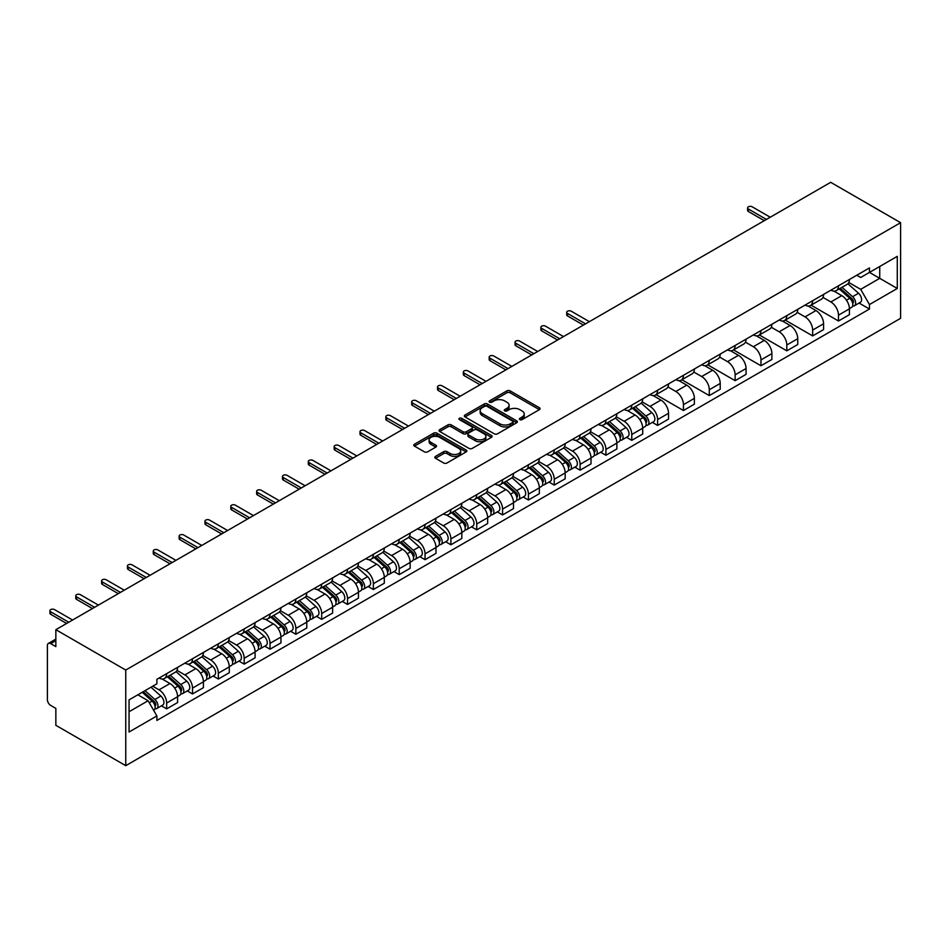 <?xml version="1.0" encoding="UTF-8"?>
<svg xmlns="http://www.w3.org/2000/svg" width="948" height="948" viewBox="0 0 948 948"><rect width="100%" height="100%" fill="white"/><g stroke="black" fill="none" stroke-linecap="round" stroke-linejoin="round"><path stroke-width="1.42" d="M519.848 419.609A1.612 0.924 0 0 0 522.123 419.609L539.4 409.643A2.299 1.327 0 0 0 540.064 408.707A2.299 1.327 0 0 0 539.4 407.759L510.131 390.872A2.299 1.327 0 0 0 506.884 390.872L489.606 400.838A1.612 0.924 0 0 0 489.132 401.502A1.612 0.924 0 0 0 489.606 402.153A1.612 0.924 0 0 0 491.882 402.153L494.121 400.862A7.359 4.242 0 0 1 504.526 400.862L506.955 402.272A7.359 4.242 0 0 1 509.112 405.27A7.359 4.242 0 0 1 506.955 408.28L504.727 409.572A1.612 0.924 0 0 0 504.253 410.223A1.612 0.924 0 0 0 504.727 410.887A1.612 0.924 0 0 0 507.002 410.887L509.242 409.595A7.359 4.242 0 0 1 519.646 409.595L522.075 411.005A7.359 4.242 0 0 1 524.232 414.003A7.359 4.242 0 0 1 522.075 417.013L519.848 418.305A1.612 0.924 0 0 0 519.374 418.957A1.612 0.924 0 0 0 519.848 419.609L519.848 418.305M435.499 456.391A2.299 1.327 0 0 0 434.836 457.327A2.299 1.327 0 0 0 435.499 458.263L443.711 463.003A2.299 1.327 0 0 0 446.97 463.003L466.155 451.923A2.299 1.327 0 0 0 466.831 450.987A2.299 1.327 0 0 0 466.155 450.051L436.886 433.153A2.299 1.327 0 0 0 433.639 433.153L414.454 444.233A2.299 1.327 0 0 0 413.778 445.169A2.299 1.327 0 0 0 414.454 446.105L424.372 451.829A2.299 1.327 0 0 0 427.619 451.829L435.831 447.089A2.299 1.327 0 0 0 436.507 446.153A2.299 1.327 0 0 0 435.831 445.216L430.913 442.372A6.15 3.555 0 0 1 429.112 439.86A6.15 3.555 0 0 1 432.904 436.59A6.15 3.555 0 0 1 439.611 437.36L458.879 448.475A6.15 3.555 0 0 1 460.681 450.987A6.15 3.555 0 0 1 456.877 454.27A6.15 3.555 0 0 1 450.181 453.5L446.97 451.651A2.299 1.327 0 0 0 443.711 451.651L435.499 456.391L435.499 458.263M125.752 670.046L55.849 629.685L830.697 182.324L900.6 222.685L125.752 670.046L125.752 765.676L900.6 318.315L900.6 222.685M494.275 433.817A2.299 1.327 0 0 0 497.534 433.817L516.719 422.737A2.299 1.327 0 0 0 517.395 421.801A2.299 1.327 0 0 0 516.719 420.853L487.45 403.966A2.299 1.327 0 0 0 484.203 403.966L465.018 415.034A2.299 1.327 0 0 0 464.342 415.971A2.299 1.327 0 0 0 465.018 416.919L494.275 433.817M460.053 419.964A1.612 0.924 0 0 1 461.676 420.189L491.408 437.348L472.246 448.404A2.299 1.327 0 0 1 468.999 448.404L439.73 431.506L447.942 426.801L447.942 424.894L439.73 429.634A2.299 1.327 0 0 0 439.054 430.57A2.299 1.327 0 0 0 439.73 431.506L439.73 429.634M447.942 426.801A2.299 1.327 0 0 1 451.189 426.801L451.189 424.894A2.299 1.327 0 0 0 447.942 424.894M451.189 424.894L463.062 431.743A2.299 1.327 0 0 0 466.309 431.743L471.76 428.603A2.299 1.327 0 0 0 472.436 427.666A2.299 1.327 0 0 0 471.76 426.719L459.401 419.585A1.612 0.924 0 0 1 458.939 418.933A1.612 0.924 0 0 1 459.922 418.08A1.612 0.924 0 0 1 461.676 418.281L491.431 435.452A2.299 1.327 0 0 1 492.107 436.388A2.299 1.327 0 0 1 491.431 437.336L491.431 435.452M55.849 629.685L55.849 646.607L50.718 643.645A4.681 2.702 -120 0 0 48.372 643.419A4.681 2.702 -120 0 0 47.4 645.564L47.4 699.683A4.681 2.702 -120 0 0 50.718 705.43L55.849 708.393L55.849 725.315L125.752 765.676M838.482 285.798A10.772 6.221 60 0 1 836.255 290.633L847.192 284.329A10.772 6.221 -120 0 0 849.42 279.494M822.971 297.399L830.863 301.962A10.772 6.221 60 0 1 838.482 315.163L849.42 308.847A10.772 6.221 -120 0 0 841.8 295.646L833.979 291.131M849.42 308.847L849.42 314.677L838.482 320.993L811.085 305.173M836.255 290.633A10.772 6.221 60 0 1 830.946 290.147M838.482 315.163L838.482 320.993M812.649 300.717A10.772 6.221 60 0 1 810.41 305.552L821.347 299.248A10.772 6.221 -120 0 0 823.575 294.401M785.24 320.092L812.649 335.912L823.575 329.596L823.575 323.766A10.772 6.221 -120 0 0 815.955 310.565L808.134 306.05M810.41 305.552A10.772 6.221 60 0 1 805.113 305.066M797.126 312.319L805.03 316.881A10.772 6.221 60 0 1 812.649 330.082L812.649 335.912M786.804 315.637A10.772 6.221 60 0 1 784.577 320.471L795.502 314.167A10.772 6.221 -120 0 0 797.742 309.321M759.407 335.011L786.804 350.831L797.742 344.515L797.742 338.685A10.772 6.221 -120 0 0 790.122 325.484L782.29 320.969M784.577 320.471A10.772 6.221 60 0 1 779.268 319.986M771.293 327.238L779.185 331.8A10.772 6.221 60 0 1 786.804 345.001L786.804 350.831M760.971 330.556A10.772 6.221 60 0 1 758.732 335.391L769.669 329.075A10.772 6.221 -120 0 0 771.897 324.24M733.562 349.931L760.971 365.75L771.897 359.434L771.897 353.604A10.772 6.221 -120 0 0 764.278 340.403L756.457 335.888M758.732 335.391A10.772 6.221 60 0 1 753.435 334.905M745.448 342.157L753.352 346.719A10.772 6.221 60 0 1 760.971 359.908L760.971 365.75M735.127 345.475A10.772 6.221 60 0 1 732.899 350.31L743.825 343.994A10.772 6.221 -120 0 0 746.064 339.159M707.718 364.838L735.127 380.669L746.064 374.353L746.064 368.523A10.772 6.221 -120 0 0 738.445 355.322L730.612 350.807M732.899 350.31A10.772 6.221 60 0 1 727.59 349.824M719.615 357.076L727.507 361.638A10.772 6.221 60 0 1 735.127 374.827L735.127 380.669M709.294 360.394A10.772 6.221 60 0 1 707.054 365.229L717.991 358.913A10.772 6.221 -120 0 0 720.219 354.078M681.885 379.757L709.294 395.589L720.219 389.273L720.219 383.442A10.772 6.221 -120 0 0 712.6 370.241L704.779 365.727M707.054 365.229A10.772 6.221 60 0 1 701.757 364.743M693.77 371.995L701.674 376.557A10.772 6.221 60 0 1 709.294 389.746L709.294 395.589M683.449 375.313A10.772 6.221 60 0 1 681.221 380.148L692.147 373.832A10.772 6.221 -120 0 0 694.386 368.997M656.04 394.676L683.449 410.508L694.386 404.192L694.386 398.361A10.772 6.221 -120 0 0 686.767 385.161L678.934 380.646M681.221 380.148A10.772 6.221 60 0 1 675.912 379.662M667.937 386.914L675.829 391.477A10.772 6.221 60 0 1 683.449 404.666L683.449 410.508M657.604 390.232A10.772 6.221 60 0 1 655.376 395.067L666.314 388.751A10.772 6.221 -120 0 0 668.541 383.916M652.366 422.393L657.604 425.415L668.541 419.111L668.541 413.281A10.772 6.221 -120 0 0 660.922 400.08L653.101 395.565M655.376 395.067A10.772 6.221 60 0 1 650.067 394.581M642.092 401.834L649.984 406.384A10.772 6.221 60 0 1 657.604 419.585L657.604 425.415M631.771 405.151A10.772 6.221 60 0 1 629.543 409.986L640.469 403.67A10.772 6.221 -120 0 0 642.697 398.835M626.533 437.312L631.771 440.334L642.697 434.03L642.697 428.188A10.772 6.221 -120 0 0 635.077 414.999L627.256 410.484M629.543 409.986A10.772 6.221 60 0 1 624.234 409.5M616.259 416.753L624.151 421.303A10.772 6.221 60 0 1 631.771 434.504L631.771 440.334M605.926 420.059A10.772 6.221 60 0 1 603.698 424.905L614.636 418.589A10.772 6.221 -120 0 0 616.864 413.755M600.688 452.232L605.926 455.253L616.864 448.949L616.864 443.107A10.772 6.221 -120 0 0 609.244 429.918L601.423 425.391M603.698 424.905A10.772 6.221 60 0 1 598.389 424.42M590.414 431.672L598.307 436.222A10.772 6.221 60 0 1 605.926 449.423L605.926 455.253M580.093 434.978A10.772 6.221 60 0 1 577.853 439.825L588.791 433.509A10.772 6.221 -120 0 0 591.019 428.674M574.844 467.151L580.093 470.172L591.019 463.868L591.019 458.026A10.772 6.221 -120 0 0 583.399 444.837L575.578 440.31M577.853 439.825A10.772 6.221 60 0 1 572.556 439.339M564.581 446.591L572.474 451.141A10.772 6.221 60 0 1 580.093 464.342L580.093 470.172M554.248 449.897A10.772 6.221 60 0 1 552.02 454.744L562.946 448.428A10.772 6.221 -120 0 0 565.186 443.593M549.011 482.07L554.248 485.092L565.186 478.787L565.186 472.945A10.772 6.221 -120 0 0 557.566 459.756L549.745 455.23M552.02 454.744A10.772 6.221 60 0 1 546.712 454.246M538.737 461.51L546.629 466.061A10.772 6.221 60 0 1 554.248 479.261L554.248 485.092M528.415 464.816A10.772 6.221 60 0 1 526.176 469.651L537.113 463.347A10.772 6.221 -120 0 0 539.341 458.512M523.166 496.989L528.415 500.011L539.341 493.695L539.341 487.865A10.772 6.221 -120 0 0 531.721 474.664L523.9 470.149M526.176 469.651A10.772 6.221 60 0 1 520.879 469.165M512.892 476.417L520.796 480.98A10.772 6.221 60 0 1 528.415 494.181L528.415 500.011M502.57 479.735A10.772 6.221 60 0 1 500.343 484.57L511.268 478.266A10.772 6.221 -120 0 0 513.508 473.431M497.333 511.908L502.57 514.93L513.508 508.614L513.508 502.784A10.772 6.221 -120 0 0 505.888 489.583L498.056 485.068M500.343 484.57A10.772 6.221 60 0 1 495.034 484.084M487.059 491.337L494.951 495.899A10.772 6.221 60 0 1 502.57 509.1L502.57 514.93M476.737 494.655A10.772 6.221 60 0 1 474.498 499.489L485.435 493.185A10.772 6.221 -120 0 0 487.663 488.35M471.488 526.827L476.737 529.849L487.663 523.533L487.663 517.703A10.772 6.221 -120 0 0 480.044 504.502L472.223 499.987M474.498 499.489A10.772 6.221 60 0 1 469.201 499.004M461.214 506.256L469.118 510.818A10.772 6.221 60 0 1 476.737 524.019L476.737 529.849M450.893 509.574A10.772 6.221 60 0 1 448.665 514.409L459.59 508.104A10.772 6.221 -120 0 0 461.83 503.258M445.655 541.735L450.893 544.768L461.83 538.452L461.83 532.622A10.772 6.221 -120 0 0 454.211 519.421L446.378 514.906M448.665 514.409A10.772 6.221 60 0 1 443.356 513.923M435.381 521.175L443.273 525.737A10.772 6.221 60 0 1 450.893 538.938L450.893 544.768M425.06 524.493A10.772 6.221 60 0 1 422.82 529.328L433.757 523.023A10.772 6.221 -120 0 0 435.985 518.177M419.81 556.654L425.06 559.687L435.985 553.371L435.985 547.541A10.772 6.221 -120 0 0 428.366 534.34L420.545 529.825M422.82 529.328A10.772 6.221 60 0 1 417.523 528.842M409.536 536.094L417.44 540.656A10.772 6.221 60 0 1 425.06 553.857L425.06 559.687M399.215 539.412A10.772 6.221 60 0 1 396.987 544.247L407.913 537.931A10.772 6.221 -120 0 0 410.14 533.096M393.977 571.573L399.215 574.606L410.152 568.29L410.152 562.46A10.772 6.221 -120 0 0 402.533 549.259L394.7 544.745M396.987 544.247A10.772 6.221 60 0 1 391.678 543.761M383.703 551.013L391.595 555.575A10.772 6.221 60 0 1 399.215 568.764L399.215 574.606M373.37 554.331A10.772 6.221 60 0 1 371.142 559.166L382.08 552.85A10.772 6.221 -120 0 0 384.307 548.015M368.132 586.492L373.37 589.526L384.307 583.21L384.307 577.379A10.772 6.221 -120 0 0 376.688 564.179L368.867 559.664M371.142 559.166A10.772 6.221 60 0 1 365.833 558.68M357.858 565.932L365.75 570.495A10.772 6.221 60 0 1 373.37 583.684L373.37 589.526M347.537 569.25A10.772 6.221 60 0 1 345.309 574.085L356.235 567.769A10.772 6.221 -120 0 0 358.463 562.934M342.299 601.411L347.537 604.445L358.463 598.129L358.463 592.299A10.772 6.221 -120 0 0 350.843 579.098L343.022 574.583M345.309 574.085A10.772 6.221 60 0 1 340 573.599M332.025 580.851L339.917 585.414A10.772 6.221 60 0 1 347.537 598.603L347.537 604.445M321.692 584.169A10.772 6.221 60 0 1 319.464 589.004L330.402 582.688A10.772 6.221 -120 0 0 332.63 577.853M316.454 616.33L321.692 619.352L332.63 613.048L332.63 607.218A10.772 6.221 -120 0 0 325.01 594.017L317.189 589.502M319.464 589.004A10.772 6.221 60 0 1 314.155 588.518M306.18 595.771L314.072 600.333A10.772 6.221 60 0 1 321.692 613.522L321.692 619.352M295.859 599.089A10.772 6.221 60 0 1 293.619 603.923L304.557 597.607A10.772 6.221 -120 0 0 306.785 592.773M290.609 631.25L295.859 634.271L306.785 627.967L306.785 622.137A10.772 6.221 -120 0 0 299.165 608.936L291.344 604.421M293.619 603.923A10.772 6.221 60 0 1 288.322 603.438M280.347 610.69L288.239 615.24A10.772 6.221 60 0 1 295.859 628.441L295.859 634.271M270.014 614.008A10.772 6.221 60 0 1 267.786 618.843L278.712 612.527A10.772 6.221 -120 0 0 280.952 607.692M264.776 646.169L270.014 649.19L280.952 642.886L280.952 637.044A10.772 6.221 -120 0 0 273.332 623.855L265.499 619.34M267.786 618.843A10.772 6.221 60 0 1 262.478 618.357M254.502 625.609L262.395 630.159A10.772 6.221 60 0 1 270.014 643.36L270.014 649.19M244.181 628.915A10.772 6.221 60 0 1 241.941 633.762L252.879 627.446A10.772 6.221 -120 0 0 255.107 622.611M238.932 661.088L244.181 664.11L255.107 657.805L255.107 651.963A10.772 6.221 -120 0 0 247.487 638.774L239.666 634.248M241.941 633.762A10.772 6.221 60 0 1 236.644 633.276M228.658 640.528L236.562 645.078A10.772 6.221 60 0 1 244.181 658.279L244.181 664.11M218.336 643.834A10.772 6.221 60 0 1 216.108 648.681L227.034 642.365A10.772 6.221 -120 0 0 229.274 637.53M213.099 676.007L218.336 679.029L229.274 672.725L229.274 666.882A10.772 6.221 -120 0 0 221.654 653.693L213.821 649.167M216.108 648.681A10.772 6.221 60 0 1 210.8 648.195M202.825 655.447L210.717 659.998A10.772 6.221 60 0 1 218.336 673.199L218.336 679.029M192.503 658.753A10.772 6.221 60 0 1 190.264 663.6L201.201 657.284A10.772 6.221 -120 0 0 203.429 652.449M187.254 690.926L192.503 693.948L203.429 687.644L203.429 681.802A10.772 6.221 -120 0 0 195.809 668.613L187.988 664.086M190.264 663.6A10.772 6.221 60 0 1 184.967 663.102M176.98 670.355L184.884 674.917A10.772 6.221 60 0 1 192.503 688.118L192.503 693.948M166.658 673.673A10.772 6.221 60 0 1 164.431 678.507L175.356 672.203A10.772 6.221 -120 0 0 177.596 667.368M161.421 705.845L166.658 708.867L177.596 702.551L177.596 696.721A10.772 6.221 -120 0 0 169.976 683.52L162.144 679.005M164.431 678.507A10.772 6.221 60 0 1 159.122 678.021M152.747 686.198L159.039 689.836A10.772 6.221 60 0 1 166.658 703.037L166.658 708.867M856.791 275.228L860.677 277.48L897.282 256.351L879.732 266.483L879.732 278.345L860.677 289.341L848.815 282.48M129.058 711.735L148.113 700.738L156.882 715.941L129.058 732.01L129.058 699.873L156.882 683.816L156.882 679.313L869.458 267.917L869.458 272.408L897.282 288.476L869.458 304.545L860.677 289.341M897.282 256.351L897.282 288.476M156.882 715.941L156.882 720.444L869.458 309.036L869.458 304.545M148.113 700.738L137.839 694.813M859.089 303.052L869.458 309.036M520.488 419.846L522.075 418.921A7.359 4.242 0 0 0 524.232 415.923L524.232 414.003M509.112 405.27L509.112 407.19A7.359 4.242 0 0 1 506.955 410.188L505.367 411.112M539.365 409.654L510.131 392.78A2.299 1.327 0 0 0 506.884 392.78L490.246 402.379M516.684 422.749L487.45 405.874A2.299 1.327 0 0 0 484.203 405.874L465.041 416.93M512.655 422.453A1.612 0.924 0 0 0 513.117 421.801A1.612 0.924 0 0 0 512.655 421.137L486.964 406.313A1.612 0.924 0 0 0 484.689 406.313L482.331 407.664A7.359 4.242 0 0 0 480.174 410.674A7.359 4.242 0 0 0 482.331 413.672L499.892 423.815A7.359 4.242 0 0 0 510.297 423.815L512.655 422.453L512.655 424.36A1.612 0.924 0 0 0 513.117 423.709L513.117 421.801M480.174 410.674L480.174 412.581A7.359 4.242 0 0 0 482.331 415.591L482.331 413.672M512.655 424.36L510.297 425.723A7.359 4.242 0 0 1 499.892 425.723L482.331 415.591M451.189 426.801L463.062 433.663A2.299 1.327 0 0 0 466.309 433.663L471.76 430.511A2.299 1.327 0 0 0 472.436 429.574L472.436 427.666M475.375 438.853A6.15 3.555 0 0 0 482.082 439.623A6.15 3.555 0 0 0 485.874 436.341A6.15 3.555 0 0 0 484.073 433.84L477.294 429.918A2.299 1.327 0 0 0 474.036 429.918L468.596 433.058A2.299 1.327 0 0 0 467.921 433.994A2.299 1.327 0 0 0 468.596 434.942L475.375 438.853L475.375 440.773A6.15 3.555 0 0 0 482.082 441.543A6.15 3.555 0 0 0 485.874 438.26L485.874 436.341M467.921 433.994L467.921 435.914A2.299 1.327 0 0 0 468.596 436.85L468.596 434.942M475.375 440.773L468.596 436.85M460.681 450.987L460.681 452.907A6.15 3.555 0 0 1 456.877 456.178A6.15 3.555 0 0 1 450.181 455.407L446.97 453.559A2.299 1.327 0 0 0 443.711 453.559L435.535 458.287M429.112 439.86L429.112 441.78A6.15 3.555 0 0 0 430.913 444.292L430.913 442.372M435.796 447.112L430.913 444.292M466.12 451.947L436.886 435.061A2.299 1.327 0 0 0 433.639 435.061L414.477 446.129M839.229 288.915L849.764 298.312A5.854 3.377 60 0 1 851.6 307.365L849.42 308.633M839.513 289.164L844.467 292.031M840.295 288.299L852.015 298.762A2.808 1.623 60 0 1 852.892 303.099A2.808 1.623 60 0 1 852.643 303.206M842.049 287.291L852.584 296.688A5.854 3.377 60 0 1 854.421 305.742A5.854 3.377 60 0 1 852.643 305.931M847.915 283.772L858.544 293.24A5.854 3.377 60 0 1 860.381 302.305L854.421 305.742M764.278 220.671L748.375 211.499A2.69 1.552 180 0 1 747.593 210.397L747.593 207.908A2.69 1.552 -0 0 0 748.375 209.01L766.434 219.426M770.238 217.234L752.191 206.806A2.69 1.552 -0 0 0 749.252 206.474A2.69 1.552 -0 0 0 747.593 207.908M632.517 408.268L643.052 417.653A5.854 3.377 60 0 1 644.889 426.719L642.697 427.975M632.802 408.517L637.755 411.373M633.584 407.652L645.292 418.104A2.808 1.623 60 0 1 646.18 422.453A2.808 1.623 60 0 1 645.92 422.547M635.338 406.633L645.861 416.03A5.854 3.377 60 0 1 647.697 425.083A5.854 3.377 60 0 1 645.932 425.273M641.204 403.113L651.821 412.593A5.854 3.377 60 0 1 653.658 421.647L647.697 425.083M606.673 423.187L617.207 432.572A5.854 3.377 60 0 1 619.044 441.638L616.864 442.894M606.957 423.436L611.91 426.292M607.739 422.571L619.459 433.023A2.808 1.623 60 0 1 620.336 437.372A2.808 1.623 60 0 1 620.087 437.466M609.493 421.552L620.028 430.949A5.854 3.377 60 0 1 621.864 440.002A5.854 3.377 60 0 1 620.087 440.192M615.359 418.032L625.988 427.512A5.854 3.377 60 0 1 627.825 436.566L621.864 440.002M580.84 438.094L591.362 447.492A5.854 3.377 60 0 1 593.211 456.557L591.019 457.813M581.112 438.343L586.077 441.211M581.906 437.49L593.614 447.942A2.808 1.623 60 0 1 594.503 452.291A2.808 1.623 60 0 1 594.242 452.386M583.66 436.471L594.183 445.868A5.854 3.377 60 0 1 596.019 454.921A5.854 3.377 60 0 1 594.254 455.111M589.526 432.952L600.143 442.432A5.854 3.377 60 0 1 601.98 451.485L596.019 454.921M554.995 453.014L565.529 462.411A5.854 3.377 60 0 1 567.366 471.464L565.186 472.732M555.279 453.263L560.232 456.13M556.061 452.409L567.781 462.861A2.808 1.623 60 0 1 568.658 467.21A2.808 1.623 60 0 1 568.409 467.305M557.815 451.39L568.338 460.787A5.854 3.377 60 0 1 570.186 469.841A5.854 3.377 60 0 1 568.409 470.03M563.681 447.871L574.31 457.351A5.854 3.377 60 0 1 576.147 466.404L570.186 469.841M529.162 467.933L539.685 477.33A5.854 3.377 60 0 1 541.521 486.383L539.341 487.651M529.434 468.182L534.399 471.049M530.216 467.328L541.936 477.78A2.808 1.623 60 0 1 542.825 482.129A2.808 1.623 60 0 1 542.564 482.224M531.97 466.309L542.505 475.706A5.854 3.377 60 0 1 544.342 484.76A5.854 3.377 60 0 1 542.576 484.949M537.848 462.79L548.465 472.258A5.854 3.377 60 0 1 550.302 481.323L544.342 484.76M503.317 482.852L513.852 492.249A5.854 3.377 60 0 1 515.688 501.302L513.508 502.57M503.601 483.101L508.555 485.969M504.383 482.236L516.103 492.699A2.808 1.623 60 0 1 516.98 497.048A2.808 1.623 60 0 1 516.719 497.143M506.137 481.229L516.66 490.626A5.854 3.377 60 0 1 518.509 499.679A5.854 3.377 60 0 1 516.731 499.869M512.003 477.709L522.632 487.177A5.854 3.377 60 0 1 524.469 496.242L518.509 499.679M477.484 497.771L488.007 507.168A5.854 3.377 60 0 1 489.843 516.222L487.663 517.49M477.756 498.02L482.71 500.888M478.539 497.155L490.258 507.618A2.808 1.623 60 0 1 491.147 511.956A2.808 1.623 60 0 1 490.886 512.062M480.292 496.148L490.827 505.545A5.854 3.377 60 0 1 492.664 514.598A5.854 3.377 60 0 1 490.898 514.788M486.17 492.628L496.788 502.096A5.854 3.377 60 0 1 498.624 511.162L492.664 514.598M451.639 512.69L462.174 522.087A5.854 3.377 60 0 1 464.01 531.141L461.818 532.409M451.923 512.939L456.877 515.807M452.706 512.074L464.413 522.538A2.808 1.623 60 0 1 465.302 526.875A2.808 1.623 60 0 1 465.041 526.981M454.459 511.067L464.982 520.464A5.854 3.377 60 0 1 466.819 529.517A5.854 3.377 60 0 1 465.053 529.707M460.325 507.536L470.955 517.016A5.854 3.377 60 0 1 472.791 526.069L466.819 529.517M425.806 527.609L436.329 537.006A5.854 3.377 60 0 1 438.166 546.06L435.985 547.328M426.079 527.858L431.032 530.726M426.861 526.993L438.58 537.457A2.808 1.623 60 0 1 439.457 541.794A2.808 1.623 60 0 1 439.208 541.901M428.615 525.986L439.149 535.383A5.854 3.377 60 0 1 440.986 544.436A5.854 3.377 60 0 1 439.22 544.626M434.492 522.455L445.11 531.935A5.854 3.377 60 0 1 446.946 540.988L440.986 544.436M399.961 542.529L410.496 551.926A5.854 3.377 60 0 1 412.333 560.979L410.14 562.235M400.246 542.777L405.199 545.633M401.028 541.912L412.736 552.364A2.808 1.623 60 0 1 413.624 556.713A2.808 1.623 60 0 1 413.364 556.82M402.781 540.905L413.304 550.302A5.854 3.377 60 0 1 415.141 559.356A5.854 3.377 60 0 1 413.375 559.545M408.647 537.374L419.265 546.854A5.854 3.377 60 0 1 421.113 555.907L415.141 559.356M374.116 557.448L384.651 566.845A5.854 3.377 60 0 1 386.488 575.898L384.307 577.154M374.401 557.697L379.354 560.552M375.183 556.832L386.903 567.283A2.808 1.623 60 0 1 387.779 571.632A2.808 1.623 60 0 1 387.531 571.739M376.937 555.824L387.471 565.221A5.854 3.377 60 0 1 389.308 574.275A5.854 3.377 60 0 1 387.542 574.464M382.814 552.293L393.432 561.773A5.854 3.377 60 0 1 395.269 570.826L389.308 574.275M348.283 572.367L358.806 581.764A5.854 3.377 60 0 1 360.655 590.817L358.463 592.073M348.556 572.616L353.521 575.472M349.35 571.751L361.058 582.202A2.808 1.623 60 0 1 361.946 586.551A2.808 1.623 60 0 1 361.686 586.658M351.104 570.743L361.626 580.129A5.854 3.377 60 0 1 363.463 589.194A5.854 3.377 60 0 1 361.698 589.383M356.969 567.212L367.587 576.692A5.854 3.377 60 0 1 369.424 585.745L363.463 589.194M322.439 587.286L332.973 596.683A5.854 3.377 60 0 1 334.81 605.736L332.63 606.993M322.723 587.535L327.676 590.391M323.505 586.67L335.225 597.121A2.808 1.623 60 0 1 336.102 601.47A2.808 1.623 60 0 1 335.853 601.577M325.259 585.663L335.793 595.048A5.854 3.377 60 0 1 337.63 604.113A5.854 3.377 60 0 1 335.853 604.291M331.125 582.131L341.754 591.611A5.854 3.377 60 0 1 343.591 600.665L337.63 604.113M296.606 602.205L307.128 611.602A5.854 3.377 60 0 1 308.977 620.656L306.785 621.912M296.878 602.454L301.843 605.31M297.66 601.589L309.38 612.041A2.808 1.623 60 0 1 310.269 616.39A2.808 1.623 60 0 1 310.008 616.496M299.414 600.57L309.949 609.967A5.854 3.377 60 0 1 311.785 619.032A5.854 3.377 60 0 1 310.02 619.21M305.292 597.05L315.909 606.53A5.854 3.377 60 0 1 317.746 615.584L311.785 619.032M583.399 325.105L567.508 315.921A2.69 1.552 180 0 1 566.714 314.819L566.714 312.342A2.69 1.552 -0 0 0 567.508 313.433L585.556 323.861M589.372 321.656L571.312 311.24A2.69 1.552 -0 0 0 568.373 310.897A2.69 1.552 -0 0 0 566.714 312.342M557.566 340.024L541.663 330.84A2.69 1.552 180 0 1 540.87 329.738L540.87 327.25A2.69 1.552 -0 0 0 541.663 328.352L559.723 338.78M563.527 336.576L545.467 326.159A2.69 1.552 -0 0 0 542.54 325.816A2.69 1.552 -0 0 0 540.87 327.25M531.721 354.943L515.819 345.759A2.69 1.552 180 0 1 515.037 344.657L515.037 342.169A2.69 1.552 -0 0 0 515.819 343.271L533.878 353.699M537.682 351.495L519.634 341.079A2.69 1.552 -0 0 0 516.696 340.735A2.69 1.552 -0 0 0 515.037 342.169M505.888 369.862L489.986 360.678A2.69 1.552 180 0 1 489.192 359.576L489.192 357.088A2.69 1.552 -0 0 0 489.986 358.19L508.033 368.618M511.849 366.414L493.79 355.998A2.69 1.552 -0 0 0 490.863 355.654A2.69 1.552 -0 0 0 489.192 357.088M480.044 384.781L464.141 375.598A2.69 1.552 180 0 1 463.359 374.496L463.359 372.007A2.69 1.552 -0 0 0 464.141 373.109L482.2 383.537M486.004 381.333L467.957 370.905A2.69 1.552 -0 0 0 465.018 370.573A2.69 1.552 -0 0 0 463.359 372.007M454.211 399.701L438.308 390.517A2.69 1.552 180 0 1 437.514 389.415L437.514 386.926A2.69 1.552 -0 0 0 438.308 388.028L456.355 398.456M460.171 396.252L442.112 385.824A2.69 1.552 -0 0 0 439.185 385.492A2.69 1.552 -0 0 0 437.514 386.926M428.366 414.608L412.463 405.436A2.69 1.552 180 0 1 411.681 404.334L411.681 401.845A2.69 1.552 -0 0 0 412.463 402.947L430.522 413.375M434.326 411.171L416.279 400.743A2.69 1.552 -0 0 0 413.34 400.411A2.69 1.552 -0 0 0 411.681 401.845M402.533 429.527L386.63 420.355A2.69 1.552 180 0 1 385.836 419.253L385.836 416.764A2.69 1.552 -0 0 0 386.63 417.867L404.678 428.283M408.493 426.09L390.434 415.662A2.69 1.552 -0 0 0 387.495 415.331A2.69 1.552 -0 0 0 385.836 416.764M376.688 444.446L360.785 435.274A2.69 1.552 180 0 1 360.003 434.172L360.003 431.684A2.69 1.552 -0 0 0 360.785 432.786L378.844 443.202M382.648 441.01L364.601 430.582A2.69 1.552 -0 0 0 361.662 430.25A2.69 1.552 -0 0 0 360.003 431.684M350.843 459.365L334.952 450.193A2.69 1.552 180 0 1 334.158 449.091L334.158 446.603A2.69 1.552 -0 0 0 334.952 447.705L353 458.121M356.815 455.929L338.756 445.501A2.69 1.552 -0 0 0 335.817 445.169A2.69 1.552 -0 0 0 334.158 446.603M325.01 474.284L309.107 465.101A2.69 1.552 180 0 1 308.313 464.01L308.313 461.522A2.69 1.552 -0 0 0 309.107 462.624L327.167 473.04M330.971 470.848L312.923 460.42A2.69 1.552 -0 0 0 309.984 460.088A2.69 1.552 -0 0 0 308.313 461.522M299.165 489.204L283.262 480.02A2.69 1.552 180 0 1 282.48 478.93L282.48 476.441A2.69 1.552 -0 0 0 283.262 477.543L301.322 487.959M305.137 485.767L287.078 475.339A2.69 1.552 -0 0 0 284.139 475.007A2.69 1.552 -0 0 0 282.48 476.441M273.332 504.123L257.429 494.939A2.69 1.552 180 0 1 256.635 493.849L256.635 491.36A2.69 1.552 -0 0 0 257.429 492.45L275.477 502.878M279.293 500.686L261.233 490.258A2.69 1.552 -0 0 0 258.306 489.915A2.69 1.552 -0 0 0 256.635 491.36M247.487 519.042L231.585 509.858A2.69 1.552 180 0 1 230.802 508.756L230.802 506.279A2.69 1.552 -0 0 0 231.585 507.37L249.644 517.798M253.448 515.594L235.4 505.177A2.69 1.552 -0 0 0 232.461 504.834A2.69 1.552 -0 0 0 230.802 506.279M221.654 533.961L205.752 524.777A2.69 1.552 180 0 1 204.958 523.675L204.958 521.199A2.69 1.552 -0 0 0 205.752 522.289L223.799 532.717M227.615 530.513L209.555 520.096A2.69 1.552 -0 0 0 206.628 519.753A2.69 1.552 -0 0 0 204.958 521.199M270.761 617.124L281.295 626.51A5.854 3.377 60 0 1 283.132 635.575L280.952 636.831M271.045 617.373L275.998 620.229M271.827 616.508L283.547 626.96A2.808 1.623 60 0 1 284.424 631.309A2.808 1.623 60 0 1 284.163 631.404M273.581 615.489L284.104 624.886A5.854 3.377 60 0 1 285.952 633.939A5.854 3.377 60 0 1 284.175 634.129M279.447 611.97L290.076 621.45A5.854 3.377 60 0 1 291.913 630.503L285.952 633.939M195.809 548.88L179.907 539.696A2.69 1.552 180 0 1 179.125 538.594L179.125 536.106A2.69 1.552 -0 0 0 179.907 537.208L197.966 547.636M201.77 545.432L183.722 535.016A2.69 1.552 -0 0 0 180.784 534.672A2.69 1.552 -0 0 0 179.125 536.106M244.928 632.043L255.45 641.429A5.854 3.377 60 0 1 257.287 650.494L255.107 651.75M245.2 632.292L250.165 635.148M245.982 631.427L257.702 641.879A2.808 1.623 60 0 1 258.591 646.228A2.808 1.623 60 0 1 258.33 646.323M247.736 630.408L258.271 639.805A5.854 3.377 60 0 1 260.108 648.859A5.854 3.377 60 0 1 258.342 649.048M253.614 626.889L264.231 636.369A5.854 3.377 60 0 1 266.068 645.422L260.108 648.859M169.976 563.799L154.074 554.616A2.69 1.552 180 0 1 153.28 553.514L153.28 551.025A2.69 1.552 -0 0 0 154.074 552.127L172.121 562.555M175.937 560.351L157.878 549.935A2.69 1.552 -0 0 0 154.939 549.591A2.69 1.552 -0 0 0 153.28 551.025M219.083 646.951L229.617 656.348A5.854 3.377 60 0 1 231.454 665.401L229.274 666.669M219.367 647.2L224.321 650.067M220.149 646.346L231.869 656.798A2.808 1.623 60 0 1 232.746 661.147A2.808 1.623 60 0 1 232.485 661.242M221.903 645.327L232.426 654.724A5.854 3.377 60 0 1 234.274 663.778A5.854 3.377 60 0 1 232.497 663.967M227.769 641.808L238.398 651.288A5.854 3.377 60 0 1 240.235 660.341L234.274 663.778M144.132 578.718L128.229 569.535A2.69 1.552 180 0 1 127.447 568.433L127.447 565.944A2.69 1.552 -0 0 0 128.229 567.046L146.288 577.474M150.092 575.27L132.045 564.854A2.69 1.552 -0 0 0 129.106 564.51A2.69 1.552 -0 0 0 127.447 565.944M193.25 661.87L203.773 671.267A5.854 3.377 60 0 1 205.609 680.32L203.429 681.588M193.522 662.119L198.476 664.986M194.304 661.266L206.024 671.717A2.808 1.623 60 0 1 206.901 676.066A2.808 1.623 60 0 1 206.652 676.161M196.058 660.246L206.593 669.644A5.854 3.377 60 0 1 208.43 678.697A5.854 3.377 60 0 1 206.664 678.886M201.936 656.727L212.553 666.207A5.854 3.377 60 0 1 214.39 675.26L208.43 678.697M118.287 593.638L102.396 584.454A2.69 1.552 180 0 1 101.602 583.352L101.602 580.863A2.69 1.552 -0 0 0 102.396 581.965L120.443 592.393M124.259 590.189L106.2 579.761A2.69 1.552 -0 0 0 103.261 579.429A2.69 1.552 -0 0 0 101.602 580.863M167.405 676.789L177.94 686.186A5.854 3.377 60 0 1 179.776 695.24L177.584 696.507M167.689 677.038L172.643 679.906M168.471 676.185L180.179 686.636A2.808 1.623 60 0 1 181.068 690.985A2.808 1.623 60 0 1 180.807 691.08M170.225 675.166L180.748 684.563A5.854 3.377 60 0 1 182.585 693.616A5.854 3.377 60 0 1 180.819 693.806M176.091 671.646L186.709 681.114A5.854 3.377 60 0 1 188.557 690.18L182.585 693.616M92.454 608.557L76.551 599.373A2.69 1.552 180 0 1 75.769 598.271L75.769 595.782A2.69 1.552 -0 0 0 76.551 596.885L94.61 607.312M98.414 605.108L80.367 594.68A2.69 1.552 -0 0 0 77.428 594.349A2.69 1.552 -0 0 0 75.769 595.782M142.212 692.289L152.095 701.105A5.854 3.377 60 0 1 153.931 710.159L153.647 710.325M142.307 692.23L146.798 694.825M143.278 691.673L154.346 701.556A2.808 1.623 60 0 1 155.223 705.905A2.808 1.623 60 0 1 154.974 705.999M145.032 690.665L154.915 699.482A5.854 3.377 60 0 1 156.752 708.535A5.854 3.377 60 0 1 154.986 708.725M150.993 687.217L160.876 696.033A5.854 3.377 60 0 1 162.712 705.099L156.752 708.535M66.609 623.464L50.718 614.292A2.69 1.552 180 0 1 49.924 613.19L49.924 610.702A2.69 1.552 -0 0 0 50.718 611.804L68.766 622.232M72.581 620.028L54.522 609.6A2.69 1.552 -0 0 0 51.583 609.268A2.69 1.552 -0 0 0 49.924 610.702M192.503 688.118L203.429 681.802M218.336 673.199L229.274 666.882M244.181 658.279L255.107 651.963M270.014 643.36L280.952 637.044M295.859 628.441L306.785 622.137M321.692 613.522L332.63 607.218M347.537 598.603L358.463 592.299M373.37 583.684L384.307 577.379M399.215 568.764L410.152 562.46M425.06 553.857L435.985 547.541M450.893 538.938L461.83 532.622M476.737 524.019L487.663 517.703M502.57 509.1L513.508 502.784M528.415 494.181L539.341 487.865M554.248 479.261L565.186 472.945M580.093 464.342L591.019 458.026M605.926 449.423L616.864 443.107M631.771 434.504L642.697 428.188M657.604 419.585L668.541 413.281M683.449 404.666L694.386 398.361M709.294 389.746L720.219 383.442M735.127 374.827L746.064 368.523M760.971 359.908L771.897 353.604M786.804 345.001L797.742 338.685M812.649 330.082L823.575 323.766M166.658 703.037L177.596 696.721M159.039 689.836L169.976 683.52M184.884 674.917L195.809 668.613M210.717 659.998L221.654 653.693M236.562 645.078L247.487 638.774M262.395 630.159L273.332 623.855M288.239 615.24L299.165 608.936M314.072 600.333L325.01 594.017M339.917 585.414L350.843 579.098M365.75 570.495L376.688 564.179M391.595 555.575L402.533 549.259M417.44 540.656L428.366 534.34M443.273 525.737L454.211 519.421M469.118 510.818L480.044 504.502M494.951 495.899L505.888 489.583M520.796 480.98L531.721 474.664M546.629 466.061L557.566 459.756M572.474 451.141L583.399 444.837M598.307 436.222L609.244 429.918M624.151 421.303L635.077 414.999M649.984 406.384L660.922 400.08M675.829 391.477L686.767 385.161M701.674 376.557L712.6 370.241M727.507 361.638L738.445 355.322M753.352 346.719L764.278 340.403M779.185 331.8L790.122 325.484M805.03 316.881L815.955 310.565M830.863 301.962L841.8 295.646M55.849 640.682L50.718 643.645M522.075 418.921L522.075 417.013M504.727 410.887L504.727 409.572M506.955 410.188L506.955 408.28M489.606 402.153L489.606 400.838M506.884 392.78L506.884 390.872M510.131 392.78L510.131 390.872M539.4 409.643L539.4 407.759M465.018 416.919L465.018 415.034M484.203 405.874L484.203 403.966M487.45 405.874L487.45 403.966M516.719 422.737L516.719 420.853M499.892 425.723L499.892 423.815M510.297 425.723L510.297 423.815M463.062 433.663L463.062 431.743M466.309 433.663L466.309 431.743M471.76 430.511L471.76 428.603M461.676 420.189L461.676 418.281M443.711 453.559L443.711 451.651M446.97 453.559L446.97 451.651M450.181 455.407L450.181 453.5M435.831 447.089L435.831 445.216M414.454 446.105L414.454 444.233M433.639 435.061L433.639 433.153M436.886 435.061L436.886 433.153M466.155 451.923L466.155 450.051M849.764 298.312L846.481 300.208M853.473 301.82L852.418 302.424M858.544 293.24L852.584 296.688M748.375 209.01L748.375 211.499M643.052 417.653L639.758 419.549M646.761 421.161L645.707 421.777M651.821 412.593L645.861 416.03M617.207 432.572L613.925 434.468M620.916 436.08L619.862 436.696M625.988 427.512L620.028 430.949M591.362 447.492L588.08 449.388M595.083 450.999L594.029 451.615M600.143 442.432L594.183 445.868M565.529 462.411L562.247 464.307M569.238 465.918L568.184 466.534M574.31 457.351L568.338 460.787M539.685 477.33L536.402 479.226M543.405 480.837L542.351 481.442M548.465 472.258L542.505 475.706M513.852 492.249L510.569 494.145M517.561 495.757L516.506 496.361M522.632 487.177L516.66 490.626M488.007 507.168L484.724 509.064M491.728 510.676L490.673 511.28M496.788 502.096L490.827 505.545M462.174 522.087L458.891 523.983M465.883 525.595L464.828 526.199M470.955 517.016L464.982 520.464M436.329 537.006L433.046 538.902M440.05 540.514L438.983 541.118M445.11 531.935L439.149 535.383M410.496 551.926L407.213 553.822M414.205 555.433L413.15 556.038M419.265 546.854L413.304 550.302M384.651 566.845L381.369 568.741M388.36 570.352L387.305 570.957M393.432 561.773L387.471 565.221M358.806 581.764L355.524 583.66M362.527 585.271L361.472 585.876M367.587 576.692L361.626 580.129M332.973 596.683L329.691 598.579M336.682 600.179L335.628 600.795M341.754 591.611L335.793 595.048M307.128 611.602L303.846 613.486M310.849 615.098L309.795 615.714M315.909 606.53L309.949 609.967M567.508 313.433L567.508 315.921M541.663 328.352L541.663 330.84M515.819 343.271L515.819 345.759M489.986 358.19L489.986 360.678M464.141 373.109L464.141 375.598M438.308 388.028L438.308 390.517M412.463 402.947L412.463 405.436M386.63 417.867L386.63 420.355M360.785 432.786L360.785 435.274M334.952 447.705L334.952 450.193M309.107 462.624L309.107 465.101M283.262 477.543L283.262 480.02M257.429 492.45L257.429 494.939M231.585 507.37L231.585 509.858M205.752 522.289L205.752 524.777M281.295 626.51L278.013 628.405M285.004 630.017L283.95 630.633M290.076 621.45L284.104 624.886M179.907 537.208L179.907 539.696M255.45 641.429L252.168 643.325M259.171 644.936L258.117 645.552M264.231 636.369L258.271 639.805M154.074 552.127L154.074 554.616M229.617 656.348L226.335 658.244M233.327 659.855L232.272 660.472M238.398 651.288L232.426 654.724M128.229 567.046L128.229 569.535M203.773 671.267L200.49 673.163M207.494 674.775L206.439 675.391M212.553 666.207L206.593 669.644M102.396 581.965L102.396 584.454M177.94 686.186L174.657 688.082M181.649 689.694L180.594 690.298M186.709 681.114L180.748 684.563M76.551 596.885L76.551 599.373M152.095 701.105L149.263 702.741M155.816 704.613L154.749 705.217M160.876 696.033L154.915 699.482M50.718 611.804L50.718 614.292M48.372 643.419L55.849 639.094"/></g></svg>

